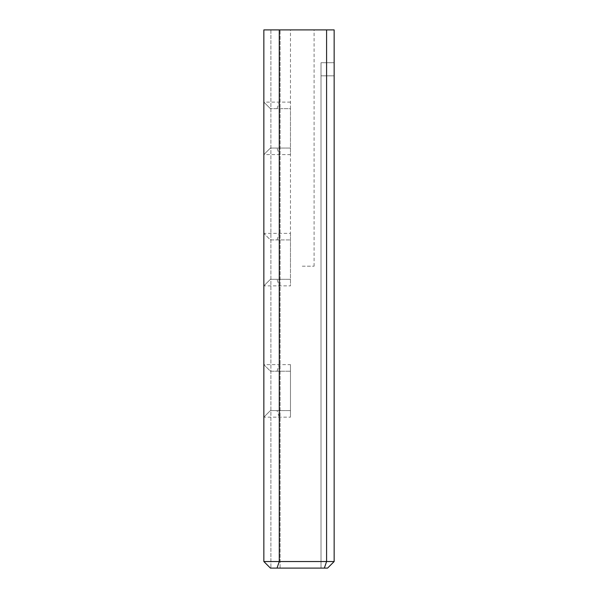 <?xml version="1.0" encoding="UTF-8"?>
<svg xmlns="http://www.w3.org/2000/svg" width="598" height="598" viewBox="0 0 598 598"><rect width="100%" height="100%" fill="white"/><g stroke="black" fill="none" stroke-linecap="round" stroke-linejoin="round"><path stroke-width="0.45" stroke-dasharray="2.99 2.24" d="M270.416 568.1L263.853 561.537L270.416 568.1L327.584 568.1L334.147 561.537L263.853 561.537L263.853 29.9L334.147 29.9L334.147 561.537L334.147 75.841L334.147 561.537L327.584 568.1L321.021 568.1L321.021 75.841L321.021 568.1M326.59 29.9L326.59 561.537L324.348 568.1L327.584 568.1M334.147 75.841L334.147 62.715L334.147 75.841L321.021 75.841L321.021 62.715L334.147 62.715L321.021 62.715L321.021 75.841L334.147 75.841M290.471 364.631L290.471 417.142L290.471 364.631L263.853 364.631L263.853 285.874L290.471 285.874L290.471 233.37L263.853 233.37L263.853 154.605L290.471 154.605L290.471 108.664L270.416 108.664L290.471 108.664L290.471 102.101L290.471 154.605M290.471 102.101L263.853 102.101L263.853 29.9L280.081 29.9L263.853 29.9L263.853 561.537L263.853 364.631L270.416 371.201L290.471 371.201L270.416 371.201L263.853 364.631M290.471 233.37L290.471 285.874M263.853 417.142L270.416 410.579L290.471 410.579L270.416 410.579L263.853 417.142L290.471 417.142M263.853 154.605L270.416 148.042L290.471 148.042L270.416 148.042L263.853 154.605L263.853 102.101L270.416 108.664L263.853 102.101M263.853 285.874L270.416 279.311L290.471 279.311L270.416 279.311L263.853 285.874L263.853 233.37L270.416 239.933L290.471 239.933L270.416 239.933L263.853 233.37M302.282 29.9L314.1 29.9L302.282 29.9M302.282 266.185L314.1 266.185L302.282 266.185M280.081 568.1L280.081 29.9L280.081 568.1M277.024 239.933L279.266 233.37L279.266 154.605L277.024 148.042M277.024 371.201L279.266 364.631L279.266 285.874L277.024 279.311M277.024 108.664L279.266 102.101L279.266 29.9M277.024 568.1L279.266 561.537L279.266 417.142L277.024 410.579M270.894 29.9L270.894 568.1L270.894 29.9M314.1 266.185L314.1 29.9M290.471 266.185L290.471 29.9"/><path stroke-width="0.9" d="M270.416 568.1L263.853 561.537L263.853 29.9L334.147 29.9L334.147 561.537L327.584 568.1L270.416 568.1L263.853 561.537L334.147 561.537L327.584 568.1M321.021 568.1L324.348 568.1L326.59 561.537L326.59 29.9M277.024 568.1L279.266 561.537L279.266 29.9"/></g></svg>
